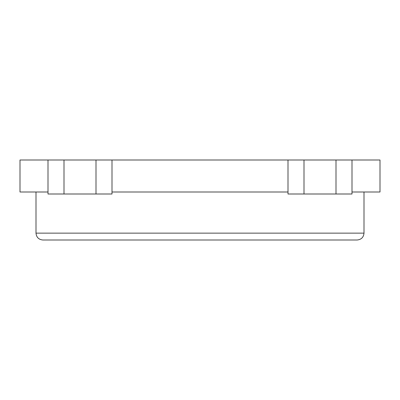 <?xml version="1.0" encoding="UTF-8"?>
<svg xmlns="http://www.w3.org/2000/svg" width="400" height="400" viewBox="0 0 400 400"><rect width="100%" height="100%" fill="white"/><g stroke="black" fill="none" stroke-linecap="round" stroke-linejoin="round"><path stroke-width="0.6" d="M48 192L20 192L20 160L48 160L48 194L64 194L64 160L96 160L96 194L64 194M352 192L380 192L380 160L352 160L352 194L304 194L304 160L96 160M64 160L48 160M364 192L364 233.145C363.585 237.3 361.3 239.585 357.145 240L42.855 240C38.7 239.585 36.415 237.3 36 233.145C36.415 237.3 38.7 239.585 42.855 240M36 192L36 233.145L364 233.145C363.585 237.3 361.3 239.585 357.145 240M112 160L112 194L96 194M304 194L288 194L288 160M288 192L112 192M352 160L336 160L336 194M304 160L336 160"/></g></svg>
